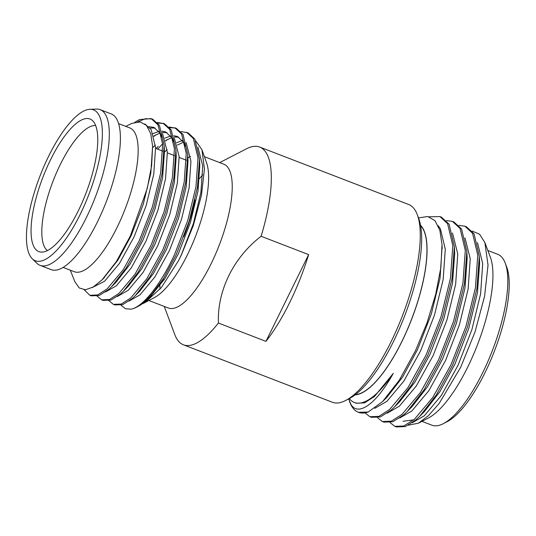 <?xml version="1.0" encoding="UTF-8"?>
<svg xmlns="http://www.w3.org/2000/svg" width="536" height="536" viewBox="0 0 536 536"><rect width="100%" height="100%" fill="white"/><g stroke="black" fill="none" stroke-linecap="round" stroke-linejoin="round"><path stroke-width="0.8" d="M219.706 162.602L246.52 148.787A105.974 34.23 111.1 0 1 259.712 147.058A105.974 34.23 111.1 0 1 266.848 153.919A105.974 34.23 111.1 0 1 261.099 236.275L308.629 254.613A105.974 34.23 111.1 0 1 265.943 341.365L218.407 323.034A105.974 34.23 111.1 0 1 183.439 344.809A105.974 34.23 111.1 0 1 176.304 337.941A105.974 34.23 111.1 0 1 174.83 334.665L164.237 306.425M183.439 344.809L332.38 402.255A105.974 34.23 -68.9 0 0 345.573 400.526A105.974 34.23 -68.9 0 0 402.456 315.704A105.974 34.23 -68.9 0 0 417.269 214.648A105.974 34.23 -68.9 0 0 415.795 211.372A105.974 34.23 -68.9 0 0 408.66 204.504L259.712 147.058M417.269 214.648L418.763 218.641A102.584 33.138 111.1 0 1 404.432 316.461A102.584 33.138 111.1 0 1 349.365 398.57L345.573 400.526M355.435 394.637A91.562 29.574 -68.9 0 0 401.792 341.613A91.562 29.574 -68.9 0 0 420.626 225.636M420.566 225.308A91.763 29.641 111.1 0 1 401.833 341.687A91.763 29.641 111.1 0 1 355.174 394.838M349.331 398.583A98.282 31.745 -68.9 0 0 354.37 402.489A98.282 31.745 -68.9 0 0 393.303 373.358C375.79 404.881 357.599 416.921 350.712 403.983L348.688 398.918M349.432 401.216L349.78 402.147A105.974 34.23 -68.9 0 0 351.254 405.424A105.974 34.23 -68.9 0 0 358.39 412.291A105.974 34.23 -68.9 0 0 368.118 412.05L382.55 401.611L399.287 380.225L415.554 350.624L427.051 322.732L435.721 294.244L440.88 267.457L442.012 244.624L439.848 230.272L435.018 220.698L427.768 216.511L418.495 217.911M429.048 216.799L439.929 216.571L447.594 223.639L452.82 245.575L450.468 278.231L441.028 316.669L426.053 355.093L407.936 387.689L389.565 409.551L378.858 416.365L369.894 416.727L365.056 412.934M439.929 216.571L441.443 217.154L449.108 224.222L454.361 246.667L451.982 278.814L442.542 317.252L427.567 355.676L411.434 385.25L394.737 406.71L391.079 410.134L380.372 416.948L371.408 417.31L369.894 416.727M446.421 220.564L452.404 221.381L460.076 228.45L465.295 250.392L462.95 283.041L453.51 321.479L438.528 359.904L420.418 392.506L402.04 414.368L391.334 421.175L382.369 421.537L377.532 417.745M452.404 221.381L453.918 221.964L461.59 229.04L466.836 251.478L464.464 283.624L455.024 322.069L440.043 360.487L423.916 390.067L407.213 411.527L403.554 414.951L392.848 421.758L383.883 422.12L382.369 421.537M458.896 225.375L464.88 226.192L472.551 233.267L477.77 255.203L475.425 287.852L465.985 326.297L451.004 364.715L432.894 397.317L414.516 419.179L403.809 425.993L394.844 426.348L390.007 422.562M464.886 226.192L466.4 226.782L474.065 233.85L479.311 256.295L476.94 288.442L467.499 326.88L452.518 365.297L436.391 394.878L419.688 416.338L416.03 419.762L405.323 426.576L396.359 426.931L394.844 426.348M368.118 412.05L358.39 412.291M408.399 425.175L418.341 423.206L428.257 418.1A91.763 29.641 -68.9 0 0 467.707 367.1A91.763 29.641 -68.9 0 0 490.34 257.146L484.879 242.6L479.626 234.272L472.136 231.043M418.341 423.206L428.358 415.762L439.152 403.487L460.672 367.301L475.023 331.958L484.578 296.308L488.035 265.119L484.879 242.6M421.939 421.356L431.882 425.189A91.562 29.574 -68.9 0 0 443.279 423.688A91.562 29.574 -68.9 0 0 482.641 372.801A91.562 29.574 -68.9 0 0 505.22 263.096A91.562 29.574 -68.9 0 0 497.783 254.332L487.847 250.5M443.279 423.688L447.071 421.738A88.172 28.482 -68.9 0 0 484.973 372.728A88.172 28.482 -68.9 0 0 506.721 267.089L505.22 263.096M148.934 300.522L168.324 307.999A77.077 24.897 -68.9 0 0 211.05 263.9A77.077 24.897 -68.9 0 0 228.986 169.168A77.077 24.897 -68.9 0 0 223.793 164.177L204.41 156.7M202.775 174.803A77.077 24.897 -68.9 0 0 199.539 178.542M159.889 284.288A77.077 24.897 -68.9 0 0 159.976 289.239M63.127 267.417L74.249 271.705A77.07 24.897 -68.9 0 0 116.975 227.612A77.07 24.897 -68.9 0 0 129.719 127.896L118.597 123.608M32.254 258.747L36.944 263.31A83.442 26.954 -68.9 0 0 40.1 265.367L51.188 269.648A83.442 26.954 -68.9 0 0 97.451 221.904A83.442 26.954 -68.9 0 0 111.254 113.94L100.158 109.659A83.442 26.954 -68.9 0 0 96.44 109.069L89.901 109.297A80.849 26.117 -68.9 0 0 48.682 156.137A80.849 26.117 -68.9 0 0 32.254 258.747A80.849 26.117 -68.9 0 0 80.139 214.48A80.849 26.117 -68.9 0 0 89.901 109.297M40.1 265.367A83.442 26.954 -68.9 0 0 86.363 217.623A83.442 26.954 -68.9 0 0 100.158 109.659M50.592 159.668A71.06 22.954 -68.9 0 0 41.754 252.121A71.06 22.954 -68.9 0 0 78.229 210.95A71.06 22.954 -68.9 0 0 92.487 120.587A71.06 22.954 -68.9 0 0 50.592 159.668M95.656 125.538A67.288 21.735 -68.9 0 0 60.307 164.492A67.288 21.735 -68.9 0 0 47.423 250.58M162.576 280.06A53.62 17.32 -68.9 0 0 164.076 279.832M142.543 303.825L154.676 297.433A77.077 24.897 -68.9 0 0 187.439 254.794A77.077 24.897 -68.9 0 0 206.588 162.837L201.931 149.718L195.821 140.988M190.488 156.385A77.077 24.897 -68.9 0 0 187.888 157.939M144.733 302.786L161.336 287.584L178.568 260.617L181.322 255.076L193.362 225.408L201.442 195.365L204.444 168.961L201.931 149.718M157.631 149.142L162.622 143.842M165.691 140.981L167.621 139.36M180.9 131.554L188.035 132.821L194.829 139.072L199.513 159.051L197.462 187.252L189.188 221.174L176.029 255.076L163.366 278.754L148.405 298.867L140.566 305.024L136.888 307.007A93.458 30.19 -68.9 0 0 163.366 278.754M156.157 148.573L158.187 146.328M186.561 132.258L193.355 138.502L198.005 157.872L195.988 186.682L187.714 220.604L174.555 254.506C160.646 284.663 142.831 306.987 131.099 309.185A93.458 30.19 -68.9 0 0 136.888 307.007M153.906 136.439L155.829 134.811M169.691 127.689L175.5 128.017M169.115 127.012L176.244 128.278L183.037 134.523L187.727 154.502L185.67 182.702L177.396 216.624L164.237 250.526L150 276.717L135.266 295.671L132.157 298.592L122.744 304.615L114.871 304.944L113.398 304.374L108.895 300.683M174.77 127.709L181.563 133.953L186.22 153.323L184.196 182.14L175.922 216.055L162.763 249.957L146.837 278.727L130.684 298.023L121.27 304.046L113.398 304.374M157.906 123.146L163.708 123.474M157.323 122.463L164.458 123.729L171.252 129.98L175.935 149.953L173.885 178.16L165.604 212.075L152.445 245.977L138.208 272.167L123.474 291.128L120.366 294.043L110.959 300.066L103.086 300.395L101.612 299.825L97.103 296.14M162.984 123.159L169.778 129.411L174.428 148.774L172.411 177.59L164.137 211.506L150.978 245.408L135.045 274.177L118.891 293.48L109.485 299.497L101.612 299.825M134.777 122.335L139.581 119.568L151.192 118.617L152.666 119.18L159.46 125.431L164.143 145.41L162.093 173.61L153.819 207.526L140.66 241.435L126.422 267.618L111.689 286.579L108.574 289.5L99.167 295.517L91.294 295.845L89.82 295.282L84.212 289.782M151.192 118.617L157.986 124.861L162.643 144.231L160.619 173.041L152.345 206.963L139.186 240.865L123.26 269.635L107.106 288.931L97.693 294.947L89.82 295.282M125.772 126.375L132.03 123.32L140.184 121.92L146.502 125.437L150.716 133.658L152.606 146.08L151.648 165.564L147.266 188.377L130.255 236.162L116.372 261.528L102.048 279.879L93.177 287.048L85.405 289.775L79.187 287.926L74.819 281.608L70.296 270.184M139.581 119.568A93.458 30.19 -68.9 0 0 139.36 119.682A93.458 30.19 -68.9 0 0 135.045 122.268M137.792 121.819L145.323 118.744L151.923 118.925M121.002 305.158L125.451 308.736L131.099 309.185M183.748 236.778A67.288 21.735 -68.9 0 0 194.997 199.774M152.606 146.08L150.81 173.074L143.233 204.397L131.146 235.699L118 259.98L103.254 278.633M148.934 126.657L153.752 127.347L160.056 133.122L161.926 137.203M164.143 145.41L164.452 151.775L162.602 177.624L155.025 208.94L142.938 240.242L129.786 264.529L116.191 282.063L114.007 284.14M153.015 133.605L158.937 131.434M161.912 131.179L165.537 131.889L171.848 137.672L173.711 141.752M175.935 149.953L176.237 156.324L174.388 182.173L166.81 213.489L154.73 244.791L141.578 269.079L127.977 286.613L125.799 288.69M152.995 147.353L155.38 145.062M164.807 138.154L170.729 135.983M173.698 135.729L177.329 136.439L183.634 142.221L185.503 146.301M187.821 157.825L188.029 160.867L186.18 186.716L178.602 218.038L166.515 249.34L153.363 273.621L139.769 291.155L135.266 295.671M164.78 151.902L167.165 149.604M176.592 142.697L182.515 140.526M199.606 162.368L199.814 165.416L197.965 191.265L190.387 222.581L178.307 253.89L165.155 278.171L149.946 297.259M144.908 123.937L151.219 129.712L155.567 147.608L153.758 174.213L146.181 205.529L134.094 236.832L119.461 263.404L104.607 281.226L92.125 287.638M150.1 128.024L155.179 128.024M162.562 133.538L167.359 152.15L165.55 178.763L157.973 210.079L145.886 241.381L131.246 267.946L116.399 285.775L105.445 292.006M153.785 135.997L160.009 133.042M162.294 132.499L166.971 132.573M174.347 138.087L179.145 156.7L177.336 183.305L169.758 214.628L157.671 245.93L143.038 272.496L128.184 290.324L117.237 296.549M165.57 140.546L171.795 137.584M174.079 137.042L178.756 137.122M186.139 142.63L190.937 161.249L189.128 187.855L181.55 219.17L169.463 250.48L154.824 277.045L139.976 294.874L129.022 301.098M177.362 145.095L183.587 142.134M197.925 147.179L202.722 165.792L200.913 192.404L193.335 223.72L181.248 255.022L178.568 260.617M261.099 236.275C233.395 257.588 217.187 290.653 218.407 323.034M393.303 373.358L374.43 396.54L364.54 402.871L356.266 403.219L354.37 402.489M438.18 225.73L440.391 228.805L445.289 249.173L443.165 279.477L434.468 315.148L420.633 350.805L403.889 381.056L386.905 401.357L374.684 408.372M452.505 233.013L457.764 253.984L455.647 284.288L446.944 319.959L433.115 355.616L416.372 385.873L399.38 406.167L387.247 413.169M464.98 237.823L470.24 258.801L468.122 289.105L459.419 324.776L445.59 360.427L428.847 390.684L411.862 410.978L399.722 417.98M477.455 242.641L482.715 263.612L480.598 293.916L471.901 329.586L458.066 365.244L441.322 395.494L424.338 415.795L412.197 422.79M403.052 421.269L413.725 419.849M419.688 416.338L424.478 411.527L439.969 391.588L454.943 364.038L468.779 328.38L477.476 292.71L479.633 263.069L479.311 256.295M407.213 411.527L412.003 406.717L427.493 386.778L442.468 359.227L456.303 323.57L465 287.899L467.158 258.258L466.836 251.478M394.737 406.71L399.528 401.906L415.018 381.96L429.993 354.41L443.828 318.759L452.525 283.088L454.682 253.441L454.361 246.667M382.543 401.611L387.052 397.096L402.543 377.15L417.517 349.599L431.353 313.949L440.049 278.271L442.086 246.661M265.943 341.365L308.629 254.613M163.862 280.161L162.555 280.094M197.952 188.451L197.69 185.831M187.727 154.502L187.814 160.787M186.34 160.217L179.185 157.457M174.548 155.668L167.393 152.907M162.763 151.125L155.608 148.365M102.048 279.879L104.399 277.514M111.689 286.579L116.191 282.063M123.474 291.128L127.977 286.613M199.513 159.051L199.814 165.416M148.405 298.867L151.554 295.705M442.2 248.63L442.012 244.624"/></g></svg>
